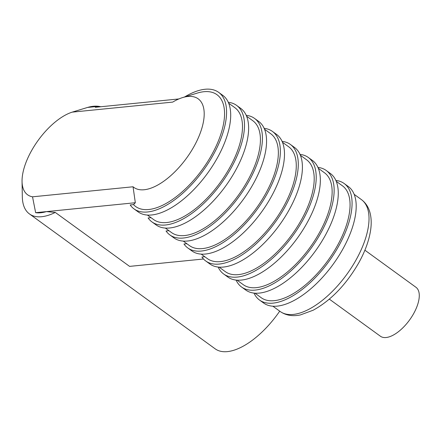 <?xml version="1.0" encoding="UTF-8"?>
<svg xmlns="http://www.w3.org/2000/svg" width="441" height="441" viewBox="0 0 441 441"><rect width="100%" height="100%" fill="white"/><g stroke="black" fill="none" stroke-linecap="round" stroke-linejoin="round"><path stroke-width="0.66" d="M178.87 98.944L95.289 107.295L98.63 106.331L87.599 107.433L72.192 112.141L172.712 102.097A54.734 25.435 126 0 1 182.585 97.582A54.734 25.435 126 0 1 194.073 146.357A54.734 25.435 126 0 1 133.05 186.775L32.524 196.818L35.649 212.683A61.933 28.781 -54 0 0 46.426 211.608L35.649 212.683M184.592 96.97A72.015 33.466 126 0 1 218.648 92.351A72.015 33.466 126 0 1 203.406 170.287A72.015 33.466 126 0 1 134.009 208.885A72.015 33.466 126 0 1 130.189 204.944L133.507 204.607L135.326 202.722L46.426 211.608L55.29 212.424L129.588 266.386L203.488 259.005M282.064 141.352A72.015 33.466 126 0 1 290.365 144.439A72.015 33.466 126 0 1 275.118 222.374A72.015 33.466 126 0 1 205.721 260.973A72.015 33.466 126 0 1 201.901 257.031L204.795 256.739M264.137 128.325A72.015 33.466 126 0 1 272.433 131.418A72.015 33.466 126 0 1 257.191 209.354A72.015 33.466 126 0 1 187.789 247.952A72.015 33.466 126 0 1 183.974 244.005L186.868 243.719M246.21 115.305A72.015 33.466 126 0 1 254.507 118.392A72.015 33.466 126 0 1 239.265 196.328A72.015 33.466 126 0 1 169.862 234.926A72.015 33.466 126 0 1 166.042 230.985L168.942 230.698M228.278 102.284A72.015 33.466 126 0 1 236.58 105.371A72.015 33.466 126 0 1 221.338 183.307A72.015 33.466 126 0 1 151.936 221.906A72.015 33.466 126 0 1 148.115 217.964L151.009 217.672M135.326 202.722L133.05 186.775M72.192 112.141A50.412 23.428 -54 0 0 22.05 181.488A50.412 23.428 -54 0 0 32.524 196.818M100.741 106.75A64.816 30.12 -54 0 0 98.63 106.331C94.291 106.204 90.614 106.573 87.599 107.433A64.816 30.12 -54 0 0 87.164 107.56L79.259 109.98M98.63 106.331A64.816 30.12 -54 0 0 87.599 107.433M22.05 181.488L22.32 196.835A64.816 30.12 -54 0 0 29.442 213.929A64.816 30.12 -54 0 0 41.663 216.713A64.816 30.12 -54 0 0 55.29 212.424M29.442 213.929L215.175 348.837A64.816 30.12 -54 0 0 227.396 351.615A64.816 30.12 -54 0 0 279.715 311.159M182.585 97.582L197.265 93.095A69.132 32.132 126 0 1 210.93 156.197A69.132 32.132 126 0 1 133.507 204.607M218.648 92.351L222.777 95.35A72.015 33.466 126 0 1 207.535 173.285A72.015 33.466 126 0 1 138.132 211.884L134.009 208.885M228.664 103.183L234.888 107.703A69.132 32.132 126 0 1 220.252 182.519A69.132 32.132 126 0 1 153.628 219.574L147.41 215.059M236.58 105.371L240.703 108.37A72.015 33.466 126 0 1 225.461 186.306A72.015 33.466 126 0 1 156.064 224.904L151.936 221.906M246.596 116.209L252.814 120.724A69.132 32.132 126 0 1 238.179 195.545A69.132 32.132 126 0 1 171.555 232.594L165.336 228.08M254.507 118.392L258.635 121.391A72.015 33.466 126 0 1 243.393 199.326A72.015 33.466 126 0 1 173.991 237.925L169.862 234.926M264.523 129.23L270.741 133.744A69.132 32.132 126 0 1 256.111 208.565A69.132 32.132 126 0 1 189.487 245.62L183.263 241.1M272.433 131.418L276.562 134.411A72.015 33.466 126 0 1 261.32 212.347A72.015 33.466 126 0 1 191.918 250.946L187.789 247.952M282.449 142.25L288.668 146.77A69.132 32.132 126 0 1 274.037 221.586A69.132 32.132 126 0 1 207.413 258.641L201.195 254.126M290.365 144.439L294.489 147.437A72.015 33.466 126 0 1 279.247 225.373A72.015 33.466 126 0 1 209.85 263.972L205.721 260.973M300.382 155.271L306.6 159.791A69.132 32.132 126 0 1 291.964 234.606A69.132 32.132 126 0 1 225.34 271.662L219.122 267.147M299.996 154.372A72.015 33.466 126 0 1 308.292 157.459A72.015 33.466 126 0 1 293.05 235.395A72.015 33.466 126 0 1 223.648 273.993A72.015 33.466 126 0 1 218.146 267.059M308.292 157.459L312.421 160.458A72.015 33.466 126 0 1 297.179 238.394A72.015 33.466 126 0 1 227.776 276.992L223.648 273.993M318.308 168.297L324.526 172.811A69.132 32.132 126 0 1 309.896 247.633A69.132 32.132 126 0 1 243.272 284.688L237.049 280.167M317.922 167.393A72.015 33.466 126 0 1 326.219 170.48A72.015 33.466 126 0 1 310.977 248.415A72.015 33.466 126 0 1 241.574 287.014A72.015 33.466 126 0 1 236.073 280.079M326.219 170.48L330.348 173.478A72.015 33.466 126 0 1 315.106 251.414A72.015 33.466 126 0 1 245.703 290.013L241.574 287.014M336.235 181.317L342.453 185.832A69.132 32.132 126 0 1 327.823 260.653A69.132 32.132 126 0 1 261.199 297.708L254.981 293.188M335.849 180.413A72.015 33.466 126 0 1 344.151 183.506A72.015 33.466 126 0 1 328.903 261.441A72.015 33.466 126 0 1 259.506 300.04A72.015 33.466 126 0 1 253.999 293.1M344.151 183.506L348.274 186.499A72.015 33.466 126 0 1 333.032 264.435A72.015 33.466 126 0 1 263.63 303.039L259.506 300.04M364.889 250.196L415.951 287.278A30.247 14.057 126 0 1 409.551 320.012A30.247 14.057 126 0 1 380.401 336.224L329.339 299.136M354.167 194.338L361.416 199.608A69.132 32.132 126 0 1 346.78 274.423A69.132 32.132 126 0 1 280.156 311.478L272.907 306.214M361.416 199.608C365.865 202.937 368.792 207.568 370.203 213.505C371.427 218.725 371.52 224.557 370.49 230.996C368.819 241.199 364.861 251.899 358.616 263.09C346.108 284.688 330.954 300.398 313.165 310.221L300.453 314.907C292.642 316.566 285.873 315.425 280.156 311.478"/></g></svg>
